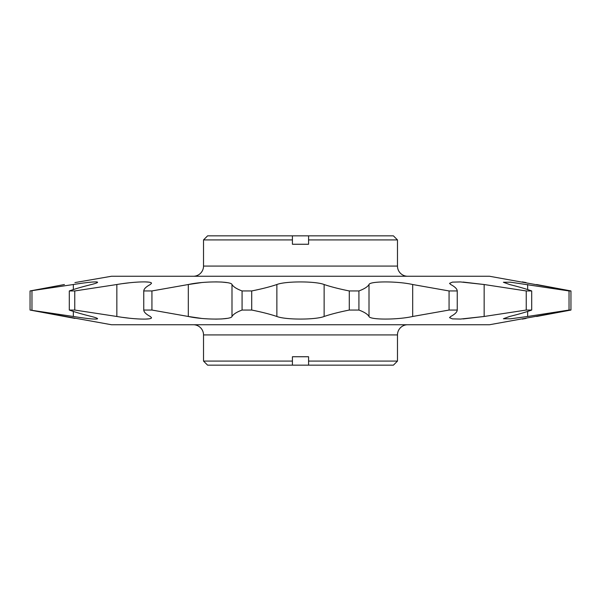 <?xml version="1.0" encoding="UTF-8"?>
<svg xmlns="http://www.w3.org/2000/svg" width="601" height="601" viewBox="0 0 601 601"><rect width="100%" height="100%" fill="white"/><g stroke="black" fill="none" stroke-linecap="round" stroke-linejoin="round"><path stroke-width="0.9" d="M193.342 324.743A10.179 10.179 0 0 1 203.521 334.93L397.479 334.93A10.179 10.179 0 0 1 407.658 324.743M407.658 276.257A10.179 10.179 0 0 1 397.479 266.07L203.521 266.07A10.179 10.179 0 0 1 193.342 276.257M203.521 334.93L203.521 361.081L292.417 361.081L292.417 356.746L308.583 356.746L308.583 361.081L397.479 361.081L397.479 334.93M74.93 318.417L30.05 310.048L30.05 290.952L64.42 284.521L30.05 290.952L73.345 284.521C88.219 282.17 96.303 281.418 97.595 282.26C97.52 282.748 95.469 283.499 91.435 284.521C82.284 286.782 74.907 288.931 69.303 290.952L74.764 290.952L116.849 284.521C133.114 281.674 152.166 280.937 151.475 283.349L150.28 284.521C146.043 286.782 143.872 288.931 143.759 290.952L151.933 290.952L151.933 310.048L143.759 310.048C143.872 312.069 146.043 314.218 150.28 316.479L151.475 317.651C152.166 320.063 133.114 319.326 116.849 316.479L74.764 310.048L69.303 310.048C74.907 312.069 82.284 314.218 91.435 316.479C95.469 317.501 97.52 318.252 97.595 318.74C96.303 319.582 88.219 318.83 73.345 316.479L30.05 310.048L111.486 324.743L489.514 324.743L570.95 310.048L536.58 316.479M74.93 282.583L111.486 276.257L489.514 276.257L570.95 290.952L569.034 290.952L569.034 310.048L570.95 310.048L570.95 290.952L536.58 284.521M78.671 283.702L81.894 283.236M82.991 283.086L86.935 282.583M90.586 282.185L93.568 281.944M95.784 281.877L97.137 281.982M122.927 317.403L129.17 318.184M145.157 319.108L148.605 318.868M122.927 283.597L129.17 282.816M145.157 281.892L148.605 282.132M527.655 311.431L527.655 316.479L569.034 310.048M527.655 316.479L510.422 318.815L503.405 318.74L509.565 316.479C518.716 314.218 526.093 312.069 531.697 310.048L526.236 310.048L484.151 316.479L460.434 319.063L452.388 318.868L449.533 317.651L450.72 316.479C454.957 314.218 457.128 312.069 457.241 310.048L449.067 310.048L412.684 316.479C397.592 319.927 369.825 319.942 369.006 316.479C367.684 314.218 364.319 312.069 358.925 310.048L349.286 310.048C339.204 312.069 330.82 314.218 324.134 316.479C315.54 319.927 285.52 319.942 276.866 316.479C270.18 314.218 261.796 312.069 251.714 310.048L242.075 310.048C236.681 312.069 233.316 314.218 231.994 316.479C231.19 319.927 203.491 319.942 188.316 316.479L201.335 318.387M151.933 310.048L188.316 316.479L188.316 284.521L201.335 282.613M151.933 290.952L188.316 284.521C203.491 281.058 231.19 281.073 231.994 284.521C233.316 286.782 236.681 288.931 242.075 290.952L242.075 310.048M463.108 282.064L484.151 284.521L460.434 281.937L452.388 282.132L449.533 283.349L450.72 284.521C454.957 286.782 457.128 288.931 457.241 290.952L449.067 290.952L412.684 284.521C397.592 281.073 369.825 281.058 369.006 284.521C367.684 286.782 364.319 288.931 358.925 290.952L349.286 290.952C339.204 288.931 330.82 286.782 324.134 284.521C315.54 281.073 285.52 281.058 276.866 284.521C270.18 286.782 261.796 288.931 251.714 290.952L242.075 290.952M463.108 318.936L484.151 316.479L484.151 284.521L526.236 290.952L526.236 310.048M569.034 290.952L510.422 282.185L503.405 282.26L509.565 284.521C518.716 286.782 526.093 288.931 531.697 290.952L526.236 290.952M203.521 239.919L207.593 235.847L393.407 235.847L397.479 239.919L308.583 239.919L308.583 244.254L292.417 244.254L292.417 239.919L203.521 239.919L203.521 266.07M292.417 239.919L292.417 235.847M308.583 235.847L308.583 239.919M526.07 282.583L523.591 282.117M523.155 282.034L522.329 281.877M215.609 281.877L221.761 282.057M221.904 282.064L226.923 282.613M143.759 290.952L143.759 310.048M74.764 290.952L74.764 310.048M69.303 290.952L69.303 310.048M31.966 290.952L31.966 310.048M570.95 290.952L570.95 310.048M531.697 290.952L531.697 310.048M457.241 290.952L457.241 310.048M449.067 290.952L449.067 310.048M358.925 290.952L358.925 310.048M349.286 290.952L349.286 310.048M251.714 290.952L251.714 310.048M215.609 319.123L221.761 318.943M221.904 318.936L226.923 318.387M526.07 318.417L523.591 318.883M523.155 318.966L522.329 319.123M292.417 361.081L292.417 365.153L207.593 365.153L203.521 361.081M397.479 361.081L393.407 365.153L308.583 365.153L308.583 361.081M292.417 365.153L308.583 365.153M324.134 284.521L324.134 316.479M276.866 284.521L276.866 316.479M231.994 284.521L231.994 316.479M412.684 284.521L412.684 316.479M369.006 284.521L369.006 316.479M527.655 284.521L527.655 289.569M73.345 284.521L73.345 289.569M73.345 311.431L73.345 316.479M116.849 284.521L116.849 316.479M397.479 239.919L397.479 266.07"/></g></svg>
